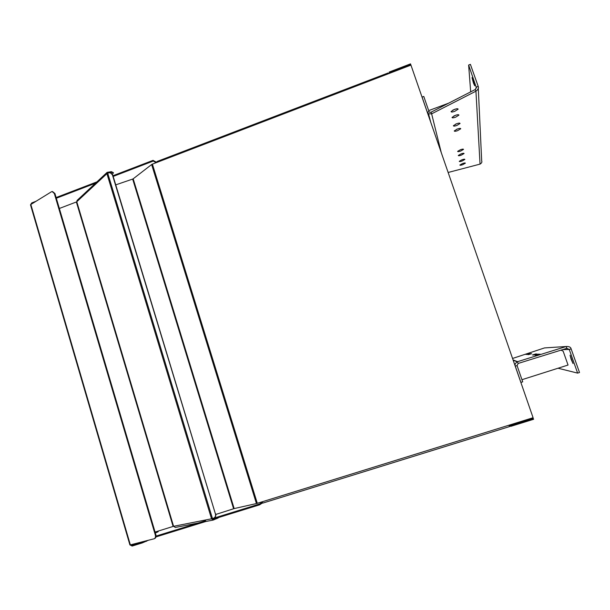 <?xml version="1.0" encoding="UTF-8"?>
<svg xmlns="http://www.w3.org/2000/svg" width="610" height="610" viewBox="0 0 610 610"><rect width="100%" height="100%" fill="white"/><g stroke="black" fill="none" stroke-linecap="round" stroke-linejoin="round"><path stroke-width="0.91" d="M410.759 64.599L410.507 63.875L389.172 72.056L389.416 72.773L410.759 64.599L410.904 65.125M113.178 176.427L153.262 161.055L156.16 162.687M56.326 198.227L97.432 182.466M388.578 73.352L388.356 73.764L388.09 72.979L156.945 161.543L156.877 162.412M388.273 73.467L388.09 72.979M156.823 162.115L156.518 162.55M156.434 162.268L153.049 160.354L153.262 161.055M153.049 160.354L112.964 175.733M96.921 181.887L56.12 197.541M533.087 417.72L257.298 503.311L152.401 164.128L410.949 65.11L533.087 417.72M152.401 164.128L151.631 164.532L256.436 503.555L257.298 503.311M256.436 503.555L234.164 508.58L133.171 178.821L151.631 164.532M215.826 514.436L234.164 508.58M233.6 508.74L132.667 179.073L115.74 184.868M132.667 179.073L133.171 178.821M521.962 379.694L568.047 365.047L563.152 351.177L561.017 350.14M213.042 519.255L212.219 518.63M107.558 173.278L108.191 172.645L107.566 173.232M111.012 173.019L112.713 174.895L215.467 514.07C215.871 515.862 215.322 517.204 213.82 518.096L211.533 518.805L213.248 520.055L218.304 517.89L218.09 517.196M213.309 519.201L218.067 517.12L214.293 517.829M215.467 514.07L112.392 174.75L110.212 172.729L108.61 172.866L106.91 173.667L211.533 518.805L173.583 526.308L175.329 527.452M76.364 201.979L76.784 201.75L173.583 526.308L173.11 526.438L76.364 201.979L59.353 208.467M155.07 532.05L173.11 526.438M76.99 200.507L107.108 172.363L106.91 173.667L76.784 201.75L77.203 200.316M112.347 174.117L113.445 172.943L111.645 172.371L108.191 172.645M107.108 172.363L111.432 171.662L111.645 172.371M215.711 513.925C216.108 515.656 215.597 516.975 214.179 517.89M113.353 172.645L111.432 171.662M532.591 417.873L531.478 418.902M531.264 418.285L531.531 419.047L510.982 425.422L509.197 425.849L508.938 425.216L509.152 425.711M409.249 65.758L409.074 65.247L389.851 72.613L388.364 73.665M129.915 544.921L130.357 544.882L30.843 204.48L30.546 204.968M134.757 543.754L131.897 545.294L142.054 542.153L142.275 542.915L132.126 546.057L130.082 544.943M30.652 204.609L31.75 202.924L36.02 201.285M30.843 204.48L51.469 191.761L52.155 191.525L54.328 193.515L155.314 534.993C155.748 536.861 155.375 538.119 154.193 538.76L130.357 544.882M131.897 545.294L130.799 544.768M142.275 542.915L148.36 540.262M32.681 203.344L31.438 204.106M54.328 193.515L54.938 193.53L155.87 534.756L155.314 534.993M54.938 193.53L52.506 191.532M154.559 538.584L154.742 538.523C155.924 537.883 156.305 536.625 155.87 534.756M144.898 541.154L142.054 542.153M462.7 164.7L465.361 163.19C465.3 162.801 464.355 162.916 462.525 163.526L459.871 165.028C459.94 165.417 460.878 165.31 462.7 164.7M462.151 160.994L464.858 159.446C464.797 159.042 463.836 159.149 461.968 159.774L459.261 161.322C459.322 161.726 460.291 161.619 462.151 160.994M461.274 155.161L464.065 153.545C464.004 153.11 463.013 153.217 461.084 153.857L458.301 155.474C458.362 155.908 459.353 155.802 461.274 155.161M460.664 151.066L463.508 149.404C463.447 148.947 462.433 149.053 460.466 149.709L457.622 151.371C457.683 151.821 458.697 151.722 460.664 151.066M452.734 110.166L455.868 108.961M454.732 111.348L458.11 109.221C458.072 108.534 456.844 108.595 454.442 109.403L451.072 111.531C451.11 112.217 452.33 112.156 454.732 111.348M453.825 116.007L456.554 114.962M455.609 117.204L458.903 115.145C458.865 114.497 457.675 114.566 455.327 115.351L452.033 117.41C452.079 118.058 453.268 117.989 455.609 117.204M455.434 124.226L457.454 123.456M456.844 125.469L460.031 123.517C459.986 122.915 458.834 122.991 456.585 123.746L453.398 125.706C453.451 126.3 454.595 126.224 456.844 125.469M456.516 129.366L457.95 128.824M457.614 130.662L460.733 128.771C460.687 128.199 459.566 128.283 457.37 129.023L454.259 130.914C454.313 131.478 455.434 131.402 457.614 130.662M473.436 82.968L472.01 77.63L474.71 85.812L473.436 82.968M475.335 89.479L476.418 87.055L478.202 86.384C478.941 87.855 478.187 89.456 475.937 91.187L475.335 89.479L431.064 112.179L431.636 113.834L475.937 91.187L480.047 164.113L448.137 172.477M441.266 152.645L431.636 113.834L428.533 113.803L427.343 112.278L429.043 111.645L429.6 112.331L431.064 112.179M480.047 164.113C481.671 163.083 482.22 162.031 481.686 160.948L478.293 88.374M429.043 111.645L423.775 96.433L422.074 97.074L427.343 112.278M478.202 86.384L470.401 64.37L468.632 65.041L476.471 88M470.691 91.858L468.632 65.041M533.331 418.49L510.517 425.559L510.791 426.352L533.605 419.276L532.881 417.781M262.247 502.312L259.41 504.035L216.077 517.478M205.593 520.726L156.061 536.083M155.352 533.018L158.165 531.745L157.982 531.142M218.227 517.638L259.646 504.805L259.41 504.035M155.962 536.937L205.662 521.535M259.646 504.805L262.071 503.197L261.835 502.442M262.071 503.197L262.704 502.998M262.91 503.059L509.426 426.619L262.91 503.059L262.048 501.839M509.167 425.841L508.931 425.216M509.396 426.497L510.7 426.093M540.086 354.135L536.251 355.302L540.086 354.135M538.836 354.067L535.1 355.203L538.836 354.067M537.067 353.968L533.476 355.066L537.067 353.968M535.961 353.907L532.454 354.982L535.961 353.907M528.756 353.518L525.82 354.425L528.756 353.518M529.533 353.564L526.537 354.486L529.533 353.564M530.769 353.625L527.673 354.578L530.769 353.625M531.63 353.678L528.466 354.646L531.63 353.678M571.158 359.343L570.06 355.203L573.034 363.56L571.158 359.343M512.56 358.459L544.524 347.921L566.202 346.51L517.6 361.669L513.071 359.953M515.282 366.16L517.067 365.581L522.709 381.86L520.917 382.432L515.282 366.16C514.581 364.765 515.236 363.308 517.242 361.799L518.21 363.43L566.842 348.325L569.252 349.461L571.128 348.859C570.739 347.136 569.099 346.35 566.202 346.51L566.842 348.325M517.067 365.581L518.21 363.43M562.672 349.621L569.252 349.461L577.617 373.106L579.5 372.512L571.128 348.859M577.617 373.106L558.028 368.226M448.663 103.159L428.693 110.608M216.611 517.898L216.847 518.675M212.463 518.553L107.734 173.202M510.982 425.422L510.722 424.667M390.026 73.124L389.851 72.613M146.438 541.329L146.286 540.795M213.248 520.055L175.222 527.475M509.197 425.849L508.976 425.2M30.5 204.83L129.922 544.959M154.284 538.714L154.742 538.523M428.533 113.803L430.729 122.206M513.163 360.22L517.242 361.799"/></g></svg>
